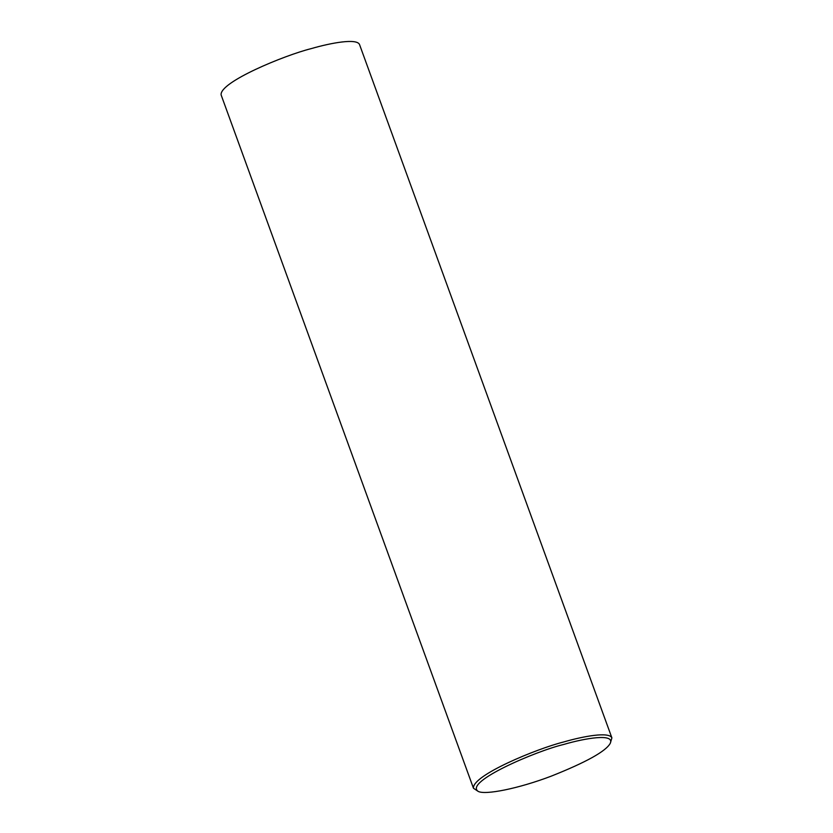 <?xml version="1.0" encoding="UTF-8"?>
<svg xmlns="http://www.w3.org/2000/svg" width="833" height="833" viewBox="0 0 833 833"><rect width="100%" height="100%" fill="white"/><g stroke="black" fill="none" stroke-linecap="round" stroke-linejoin="round"><path stroke-width="1.25" d="M478.132 791.35L473.477 788.257C471.905 775.44 536.691 748.732 563.472 742.026C583.725 736.153 609.152 731.541 611.891 737.882L610.308 743.244C605.966 751.262 586.245 762.237 551.134 776.189C518.345 788.653 484.931 795.286 478.132 791.35C464.064 781.885 536.15 750.991 563.577 744.494C585.547 738.048 614.608 733.279 610.308 743.244M473.477 788.257L221.109 94.889C219.537 82.061 284.324 55.353 311.105 48.647C331.357 42.785 356.784 38.162 359.523 44.513L611.891 737.882"/></g></svg>
